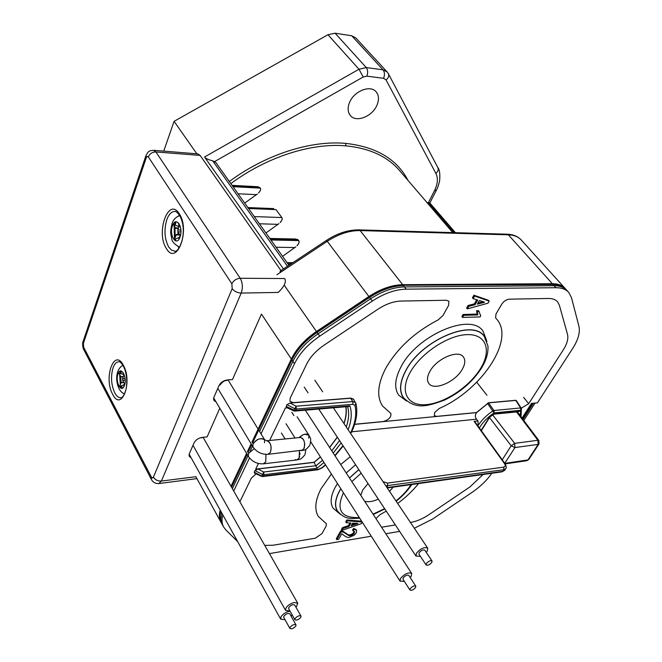 <?xml version="1.0" encoding="UTF-8"?>
<svg xmlns="http://www.w3.org/2000/svg" width="662" height="662" viewBox="0 0 662 662"><rect width="100%" height="100%" fill="white"/><g stroke="black" fill="none" stroke-linecap="round" stroke-linejoin="round"><path stroke-width="0.99" d="M221.497 512.471L220.777 519.67L222.482 524.958M566.093 289.567C563.246 286.994 559.266 285.711 554.144 285.711L404.449 286.919C393.658 287.176 382.371 291.131 370.604 298.785L318.083 333.822C306.423 341.791 298.032 350.968 292.91 361.361L259.554 431.483M252.545 446.213L250.153 451.244M248.002 455.762L232.362 488.647M232.693 186.229L259.967 187.677L257.799 186.717L260.29 188.124C261.068 189.299 260.497 190.913 258.577 192.956L260.265 190.689M260.629 189.373L260.29 188.124L233.024 186.684M244.675 203.077L257.402 193.991M248.531 208.505L276.021 209.606L281.847 217.558C282.666 218.791 282.095 220.471 280.142 222.589L281.855 220.223M282.211 218.857L281.847 217.558L254.282 216.582M265.934 232.966L278.95 223.648M295.583 239.007L298.347 240.091L297.379 239.338M270.568 239.487L298.347 240.091L298.703 240.571C299.547 241.853 298.984 243.583 297.006 245.759L298.744 243.31M299.092 241.92L298.703 240.571L270.915 239.983M282.55 256.343L295.798 246.843M251.957 442.1L291.338 359.003C296.444 348.609 304.818 339.44 316.453 331.488L368.891 296.51C380.642 288.872 391.912 284.933 402.703 284.693L552.34 283.717C558.074 283.725 562.361 285.33 565.207 288.524L565.414 288.764M231.013 486.28L246.603 453.396M247.406 451.699L251.13 443.846M221.29 522.773L220.86 522.02C219.163 518.694 218.94 514.722 220.181 510.112M196.821 153.799L174.081 121.328L163.737 151.118M174.081 121.328L327.955 34.738L335.096 33.199L351.696 35.756L355.717 37.858L387.088 71.877L383.058 69.833L366.268 67.574C367.898 69.858 368.089 72.712 366.831 76.147L383.612 78.315L386.062 79.936L435.877 173.37C438.062 171.524 438.716 169.596 437.847 167.577L388.428 73.821M288.93 265.313L215.878 162.571L212.626 160.758L287.482 266.273M455.39 232.693L429.795 202.911L426.982 202.547M349.602 102.337C347.426 107.641 347.649 112.002 350.264 115.42C355.858 122.925 372.152 116.694 376.885 105.366C379.202 99.912 378.978 95.419 376.198 91.886C370.579 84.554 354.153 90.942 349.602 102.337M283.46 268.946L204.541 157.002C205.774 158.59 208.464 159.84 212.626 160.758M406.427 400.99L398.598 395.032C394.055 388.04 394.858 378.656 400.998 366.88C416.936 335.046 471.104 312.116 483.037 331.182L486.388 339.829M522.004 418.127L531.495 403.406L537.436 402.852L572.754 348.353C578.249 339.73 580.301 332.324 578.902 326.126L571.48 297.652L568.799 292.488C565.969 289.302 561.682 287.722 555.948 287.722L406.203 289.153C395.404 289.418 384.109 293.39 372.325 301.061L319.713 336.164C308.037 344.141 299.629 353.334 294.482 363.728L261.01 433.858M249.491 457.98L233.719 491.014M222.804 514.837C221.547 519.447 221.77 523.41 223.458 526.729L225.775 529.865L237.666 541.615M269.426 553.597L371.274 536.212M385.805 533.737L399.633 531.379M414.329 528.259L432.6 519.058L471.973 492.437C480.322 486.711 486.926 480.331 491.792 473.272M354.6 424.383L476.59 412.6L488.556 402.86L515.756 400.402L521.366 408.429L520.704 410.274L520.622 407.933L521.466 408.868M286.977 404.681L294.805 408.719L296.104 406.203L296.27 409.042L294.805 408.719L294.11 410.15L295.566 410.465L294.797 411.085L293.787 410.895L294.11 410.15L286.133 406.427L286.977 404.681L290.014 403.05L350.612 398.234L353.491 399.335L355.949 403.539L354.981 405.401L352.912 404.308L352.763 401.569L355.568 402.628M286.133 406.427L286.53 407.511L293.787 410.895M254.986 470.608L262.491 474.455L263.749 472.014L263.898 474.728L262.491 474.455L261.846 475.763L263.253 476.036L262.615 476.566L254.208 472.205L254.986 470.608L257.907 469.019L314.086 462.39L320.449 456.962M329.643 447.537L337.372 437.218M344.041 423.639C346.094 417.59 346.747 411.963 346.011 406.749M254.208 472.205L254.539 473.123L261.573 476.4M239.859 501.779L251.337 478.129L256.111 473.851M350.256 456.697L340.715 464.534M331.389 474.033L321.136 488.614C315.228 500.009 314.251 509.252 318.215 516.327L326.391 523.774L326.126 526.108L321.931 533.663L315.129 538.247L273.034 545.231L264.759 545.414M353.955 400.063L353.616 399.153L350.686 398.094L293.382 402.645L290.006 401.371L290.146 398.143L306.68 364.083C310.271 356.934 316.072 350.628 324.074 345.159L377.754 309.328C385.83 304.057 393.6 301.301 401.056 301.053L446.453 300.267L448.877 301.227L448.613 305.356L443.01 315.451L438.269 319.837C414.669 332.125 397.117 348.361 385.623 368.527C377.597 384.208 376.562 396.695 382.52 405.988L390.903 413.477C391.333 417.168 388.801 419.857 383.29 421.537L354.642 424.259M345.829 406.758C346.574 411.921 345.945 417.499 343.942 423.49M337.297 437.102L329.585 447.438M320.391 456.879L314.078 462.266L255.689 469.151L258.445 463.474M269.608 440.478L285.363 408.007L287.258 407.85M362.188 522.053L347.385 520.828L346.292 522.748L350.968 523.021L348.973 526.505L343.04 528.475L341.964 530.37L341.427 529.517L342.502 527.614L348.435 525.653L349.966 522.963M346.292 522.748L345.754 521.888L346.838 519.968L361.642 521.209M467.331 308.881L487.968 303.213L489.185 301.102L474.613 296.055L473.148 298.636L477.732 300.052L475.059 304.735L468.779 306.332L467.331 308.881L466.627 308.029L468.075 305.48L474.356 303.883L476.714 299.737M473.148 298.636L472.436 297.784L473.901 295.202L488.482 300.267L489.185 301.102M480.769 315.666L480.049 316.916L462.572 317.429L461.877 316.577L463.069 314.475L477.137 314.086L476.59 310.693L478.51 310.643L480.637 315.509M516.774 401.263L515.888 400.27L488.589 402.736L476.524 412.534L436.688 416.381L434.33 415.612L434.677 412.484L439.386 408.396C480.902 390.431 515.069 340.409 496.98 319.489L495.623 317.942L496.003 313.978L501.713 304.239C503.774 301.21 506.298 299.522 509.285 299.166L548.459 298.479C552.555 298.446 555.6 299.572 557.603 301.847L559.373 305.215L567.5 334.318C568.542 338.572 567.16 343.71 563.37 349.735L528.698 403.671L521.251 408.222M483.119 474.488L469.962 486.918L428.959 514.639C422.811 518.735 416.861 521.3 411.135 522.326L410.423 522.442M395.38 524.941L381.569 527.233M375.908 518.553L380.096 514.622L386.26 511.147M397.68 503.476C405.856 497.336 412.831 490.691 418.607 483.558M336.801 539.621L338.605 539.315L341.807 533.688C345.101 536.592 347.517 537.817 349.073 537.37L354.087 535.277L355.519 533.87L356.388 532.463L356.578 530.361L354.211 529.294L353.061 530.825L354.41 531.512L354.36 533.051C353.036 535.045 351.174 535.906 348.783 535.632L343.76 532.289L341.294 531.702L336.801 539.621L336.271 538.76L340.756 530.85L343.23 531.437L348.245 534.78C350.637 535.053 352.498 534.201 353.822 532.198L354.029 531.131M353.475 530.279L352.532 529.972L353.673 528.45L356.032 529.509L356.57 530.361M339.151 513.331L332.986 508.06C329.966 502.756 330.71 495.83 335.229 487.282L337.488 483.541M346.218 472.974L355.585 464.765M533.456 403.224L522.988 419.435M523.783 420.486L535.045 403.075M522.384 418.632L532.248 403.332M518.975 414.089L520.018 414.304L519.612 414.942M477.873 425.881C481.39 420.345 486.363 415.372 492.785 410.961L493.918 410.506L494.001 412.889L487.447 403.299M476.59 412.6C474.985 414.884 474.96 417.077 476.516 419.187L351.696 431.814M477.319 425.112L478.212 425.012L477.972 420.924L476.516 419.187M478.212 425.012L477.757 425.724M323.966 462.448L317.057 468.249L314.086 462.39M294.797 411.085L348.568 406.526L349.908 405.88C352.143 412.906 351.547 420.858 348.121 429.712M350.339 433.014L350.57 432.989C355.362 422.877 356.835 413.684 354.981 405.401M386.815 487.306L387.651 485.875L387.485 483.111L383 481.63M477.972 420.924L474.1 421.322L475.548 422.637M351.381 432.476L350.57 432.989M385.83 485.834L503.873 469.689L505.727 468.58C506.629 468.241 506.438 466.669 505.164 463.863L504.518 463.665C505.685 465.485 505.42 466.644 503.716 467.132L503.873 469.689L502.797 471.327L386.997 487.58M518.189 411.789L518.065 412.873M341.964 530.37L361.402 523.642L362.263 522.161M347.385 520.828L346.838 519.968M348.973 526.505L348.435 525.653M343.04 528.475L342.502 527.614M357.869 523.568L351.1 525.81L352.647 523.104L357.761 523.394M351.828 524.536L355.643 523.278M475.059 304.735L474.356 303.883M468.779 306.332L468.075 305.48M484.476 302.344L477.31 304.172L479.379 300.54L484.187 302.004M474.613 296.055L473.901 295.202M477.997 302.964L483.103 301.673M477.137 314.086L477.832 314.93L463.764 315.327L463.069 314.475M462.572 317.429L463.764 315.327M477.832 314.93L477.285 311.545L479.214 311.496M476.59 310.693L477.285 311.545M341.162 530.783L341.691 531.636M353.061 530.825L352.532 529.972M354.36 533.051L353.822 532.198M341.294 531.702L340.756 530.85M353.673 528.45L354.211 529.294M504.767 463.301L514.953 447.553L511.188 445.758L514.672 443.366L514.953 447.553L538.156 444.401L537.883 440.28L538.893 440.578M494.224 411.226L493.074 411.35M178.483 216.069L179.336 214.869M179.071 247.985L178.244 246.761M175.877 240.951L175.43 239.023M175.124 237.253L174.975 227.198M175.24 225.279L176.026 221.778M179.03 239.081L178.616 237.683M178.028 234.431L177.879 231.708M177.954 229.648L178.078 228.423M178.426 226.354L178.947 224.418M240.207 278.272C242.681 282.798 243.004 287.73 241.183 293.076L161.387 481.051L158.781 483.558C155.38 483.699 152.889 482.284 151.308 479.296L151.375 477.07L152.442 478.022L153.402 477.186C155.181 479.892 157.829 481.183 161.354 481.059L195.911 476.706M197.797 153.874L200.131 155.421L280.986 270.584M201.612 437.938L202.224 437.383C198.451 438.037 195.729 439.882 194.032 442.919L189.398 453.569C188.662 455.597 189.208 456.921 191.012 457.541M202.224 437.383L207.132 436.879L219.801 408.239M215.878 401.635C213.752 400.94 213.114 399.434 213.983 397.109L218.981 385.623C220.785 382.371 223.615 380.46 227.48 379.897L232.494 379.549L261.457 314.086L291.338 359.003M219.991 385.027C222.457 381.825 224.716 380.319 226.768 380.534L227.48 379.897M232.18 288.657C234.323 291.371 237.31 292.844 241.133 293.076L278.247 292.422C284.42 286.414 286.555 281.789 284.668 278.537L240.157 278.272C236.375 278.619 233.612 280.448 231.857 283.775L232.18 288.657L153.402 477.186M280.158 272.099L280.936 270.617M197.905 153.89L153.65 150.299L155.918 151.946L240.198 278.272M122.313 388.246L121.634 385.739M121.08 382.71L120.716 376.736M120.898 373.716L121.278 371.034M179.46 237.327L174.288 239.495L176.522 234.398L179.807 234.729M178.599 227.902L176.448 227.844L175.918 228.365L173.32 224.633L179.096 226.578M179.667 237.906L179.145 238.171L180.205 235.341L177.946 231.832L177.83 229.987L179.551 225.345L178.161 223.21L179.237 223.946M175.182 222.027L174.346 224.981M174.156 225.932L174.52 238.883M174.644 239.354L175.041 240.662M179.551 225.345L180.031 225.684M121.038 382.818L123.868 382.628L121.038 382.818L119.615 386.641L124.39 384.506M123.413 376.413L121.014 376.91L118.73 373.054L123.868 374.609M124.241 385.996L123.711 386.335L124.588 383.977L122.669 380.402L122.561 378.714L123.993 374.849L122.818 372.665L123.413 372.963M120.376 371.034L119.88 373.401M119.69 374.849L120.31 384.771M120.666 386.169L121.411 388.354M410.208 588.683L409.943 590.032C411.507 590.752 413.378 589.933 415.546 587.566L415.81 586.201C414.247 585.481 412.376 586.309 410.208 588.683M415.81 586.201L408.81 575.41C407.238 574.674 405.376 575.485 403.232 577.86L402.976 579.217L409.943 590.032M404.374 581.385L400.055 581.104L400.551 578.398C404.846 573.656 408.562 572.026 411.714 573.499L411.201 576.246L410.192 577.545M426.121 564.967L418.914 554.111L419.178 552.654C421.338 550.246 423.208 549.427 424.805 550.188L432.046 561.004L431.765 562.468C429.588 564.876 427.702 565.712 426.121 564.967L426.394 563.519C428.579 561.103 430.457 560.267 432.046 561.004M426.27 552.373L427.205 551.156L427.743 548.21C424.549 546.688 420.8 548.335 416.472 553.159L415.959 556.063L420.395 556.345M295.053 618.54L294.88 619.715C296.617 620.584 298.603 619.781 300.838 617.307L301.011 616.115C299.274 615.246 297.288 616.057 295.053 618.54M294.88 619.715L288.632 608.626L288.798 607.443C291.007 604.96 292.985 604.166 294.731 605.06L301.011 616.115M296.063 607.41L297.768 603.272L294.151 602.461C288.375 604.447 285.521 607.095 285.57 610.397L289.981 611.018M290.064 627.295L289.89 628.437C291.619 629.297 293.597 628.495 295.823 626.037L295.997 624.878C294.267 624.018 292.29 624.829 290.064 627.295M295.997 624.878L289.791 613.839C288.053 612.954 286.083 613.748 283.882 616.214L283.717 617.365L289.89 628.437M285.041 619.731L280.671 619.119L280.994 616.818C283.137 613.773 286.158 611.878 290.047 611.142M292.165 614.899L291.098 616.157M264.486 442.721L264.635 439.783C260.944 437.458 257.079 438.823 253.033 443.896L252.967 446.908M228.009 379.864L264.618 439.758C260.274 437.665 256.409 439.047 253.033 443.896L252.884 446.784C256.566 452.072 261.622 454.587 268.052 454.314L270.377 452.386C271.883 446.279 270.7 442.398 266.836 440.76L268.135 441.066M300.06 437.383L300.308 437.359C304.247 438.956 305.439 442.746 303.891 448.745L301.516 450.648L300.109 450.292M308.74 438.186L308.939 435.191C306.564 433.196 303.32 433.958 299.207 437.474M266.877 440.751L300.97 437.417M302.36 438.203L303.428 439.576M303.817 440.346L304.197 441.355M304.636 443.374L304.71 445.294M304.454 447.181L303.891 448.745M297.097 416.779L308.939 435.191L304.719 434.231M302.898 434.826L299.199 437.474M302.791 450.135L268.276 454.298M267.92 454.331L270.377 452.386C271.652 448.24 271.255 444.773 269.186 441.984M263.31 463.83L265.71 461.919L265.967 454.372L265.71 461.919L263.451 463.822C257.022 464.112 251.982 461.604 248.324 456.308L248.407 456.441M299.439 450.872L299.1 458.104L296.775 459.974L263.658 463.789M248.324 456.308L248.473 453.495L254.249 448.671L248.473 453.495L248.324 456.308L213.694 397.953M299.836 452.791L299.911 454.695M299.663 456.565L299.1 458.104M298.016 459.478L296.791 459.974M296.742 459.974L295.368 459.61M481.779 367.667C472.759 381.742 460.173 392.624 444.003 400.311C428.157 405.856 416.141 410.39 403.431 397.63C399.095 390.961 399.889 381.991 405.814 370.728C421.173 340.342 472.941 318.356 484.278 336.519L487.927 345.87C488.44 352.631 486.404 359.871 481.82 367.584M429.845 371.473C436.614 358.514 458.592 349.205 463.458 357.058C465.552 360.128 465.146 364.224 462.25 369.346C455.266 382.164 433.635 391.283 428.728 383.298C426.783 380.36 427.156 376.421 429.845 371.473M486.942 341.393L484.402 336.42C473.032 318.199 421.09 340.251 405.69 370.737C399.749 382.032 398.946 391.035 403.299 397.721M359.689 518.156C351.017 518.487 345.101 520.084 337.372 510.857C334.492 505.801 335.229 499.181 339.581 491.005L340.872 488.813M349.486 477.989L358.845 469.697M360.831 495.399L362.602 490.203L368.022 483.566M393.129 487.141L389.554 491.378M378.325 499.148C372.78 501.622 368.213 502.317 364.63 501.233M358.804 469.631L349.437 477.923M340.814 488.722L339.457 491.022C335.096 499.222 334.351 505.859 337.239 510.94L340.525 514.473M230.839 183.606C267.034 156.795 311.388 142.752 345.845 145.855C369.917 148.247 388.023 156.72 400.171 171.276L452.775 232.619M564.934 288.227L521.391 240.149C518.412 236.814 514.068 235.035 508.366 234.82L552.34 283.717M402.703 284.693L360.145 230.575L508.366 234.82L507.158 234.199L358.986 229.888L360.145 230.575C349.511 230.434 338.547 234.009 327.26 241.307L368.891 296.51M316.453 331.488L284.163 285.148M276.906 274.738L327.26 241.307L326.432 240.414M437.913 167.701C439.601 169.77 440.18 174.123 439.626 180.767C437.441 189.506 437.102 188.265 436.481 190.011L434.462 190.755L428.405 202.613L454.206 232.66M435.877 173.37C438.244 178.235 437.772 184.028 434.462 190.755M408.015 180.42C396.943 159.12 376.165 146.782 345.68 143.389C310.834 140.187 265.95 154.362 229.325 181.479M214.728 161.511L363.198 76.999L366.831 76.147M345.845 145.855L345.68 143.389M238.063 193.776L256.467 194.669M259.388 223.773L277.99 224.352M276.079 247.24L294.822 247.555M287.821 263.749L291.255 263.774M290.494 264.279L288.185 264.262M327.955 34.738L358.986 69.245L204.541 157.002M363.198 76.999L358.986 69.245L366.268 67.574L335.096 33.199M351.696 35.756L383.058 69.833C384.696 72.1 384.879 74.922 383.612 78.315M387.088 71.877L388.362 73.689C389.264 75.799 388.503 77.884 386.062 79.936M220.711 511.056C219.461 515.665 219.685 519.637 221.381 522.963L221.704 523.543M252.52 443.052L291.967 359.946L294.482 363.728M231.551 487.224L247.166 454.339M247.969 452.642L251.692 444.79M319.713 336.164L317.106 332.415C305.455 340.376 297.081 349.553 291.967 359.946L291.868 359.259M258.461 429.688L291.843 359.309C296.932 348.948 305.24 339.829 316.767 331.96L317.106 332.415L369.578 297.42L372.325 301.061M406.203 289.153L403.398 285.587C392.607 285.827 381.337 289.774 369.578 297.42L369.189 296.998C380.832 289.418 392.053 285.504 402.844 285.272L553.06 284.511L555.948 287.722M566.73 290.204L565.927 289.311C563.081 286.125 558.794 284.519 553.06 284.511L402.844 285.272M520.696 416.381L520.704 410.274L494.001 412.889C487.497 417.374 482.623 422.397 479.362 427.958M489.226 417.416L494.828 413.634L489.226 417.416L481.133 430.416M494.026 414.172L518.048 411.797L518.851 411.267L494.828 413.634M518.851 411.267C520.737 411.276 521.126 412.285 520.018 414.304M488.556 402.86L493.918 410.506L520.622 407.933L515.756 400.402M350.612 398.234L352.763 401.569L296.104 406.203L290.014 403.05M349.908 405.88L295.566 410.465L296.27 409.042L352.912 404.308M295.178 410.457L293.928 410.548M257.907 469.019L263.749 472.014L316.138 465.709L322.56 460.256M331.786 450.822L339.548 440.503M346.276 426.965C348.849 419.485 349.313 412.699 347.641 406.609M341.129 442.903L333.259 453.081M325.596 464.989L322.311 467.786L317.95 469.763L318.612 469.242L263.253 476.036L263.898 474.728L317.057 468.249M318.612 469.242L321.98 467.686L325.431 464.741M334.864 455.547L342.957 445.675M262.317 475.945L261.738 475.995M503.716 467.132L387.485 483.111M505.76 468.572L504.659 470.243L502.053 471.832L504.527 470.417M504.518 463.665L474.1 421.322M523.65 397.423L528.698 403.671M343.23 531.437L343.76 532.289M348.783 535.632L348.245 534.78M356.537 530.312L356.04 529.517M517.303 411.872L538.876 440.561L539.025 443.896L538.156 444.401L528.003 459.908L504.816 463.375M502.243 459.792L511.188 445.758L489.367 417.391M492.511 414.693L514.672 443.366L537.883 440.28L516.592 411.938M505.18 463.88L526.795 460.719L528.872 459.395L538.976 443.97M179.237 213.71C190.648 230.07 176.671 266.703 166.394 248.523C155.537 232.693 168.504 196.357 179.237 213.71M174.702 251.138L174.404 251.138C178.401 253.885 189.075 231.981 179.303 214.819C176.663 211.931 175.223 210.814 174.983 211.476C171.632 211.435 168.934 214.099 166.874 219.47C163.87 229.673 164.466 238.85 168.678 247L171.367 250.021L174.718 251.138M200.131 155.421L155.868 151.937C152.293 152.02 149.786 153.667 148.338 156.886L231.857 283.775M148.338 156.886L147.245 156.389L146.269 157.713L145.897 155.785M83.189 341.244L83.395 343.33L146.269 157.713M83.395 343.33L83.776 349.66M151.375 477.07L83.652 347.269M123.339 365.225C133.029 382.048 121.419 412.492 112.639 394.238C103.38 377.944 114.212 347.575 123.339 365.225M114.733 392.839C116.495 396.108 118.481 397.738 120.683 397.721L120.683 397.721C121.005 398.036 123.868 397.796 126.252 388.412C127.435 379.914 126.467 372.441 123.355 365.978C121.187 362.66 119.665 361.27 118.779 361.8C116.413 361.924 114.518 363.877 113.086 367.675C110.587 376.322 111.133 384.713 114.733 392.839M172.55 225.527C175.993 215.481 183.813 227.62 179.956 237.203L179.932 237.286C176.373 247.224 168.752 235.027 172.517 225.61L172.55 225.527M179.99 235.002L175.993 234.911M175.554 228.1L176.307 228.125M177.83 229.987L180.892 230.062M180.925 231.907L177.946 231.832M118.076 373.724C120.956 365.308 127.609 377.688 124.39 385.607L124.365 385.673C121.411 393.989 114.907 381.602 118.051 373.79L118.076 373.724M120.633 376.595L121.378 376.554M122.561 378.714L125.085 378.565M125.184 380.253L122.669 380.402M480.778 368.13C491.858 349.917 486.04 333.78 466.842 334.633C447.802 335.195 420.387 353.558 409.96 372.772C399.244 392.003 407.709 406.451 426.518 404.598C445.187 403.009 469.954 386.343 480.778 368.13M361.162 473.198L351.845 481.613M343.446 492.826L343.413 492.884C335.8 509.98 341.104 518.214 359.317 517.585M373.045 514.151L384.614 508.656M395.967 500.927C402.347 495.78 407.403 490.343 411.135 484.609M220.86 522.02L195.886 476.706M358.986 229.888C348.311 229.747 337.463 233.256 326.44 240.405L280.043 271.213M507.158 234.199C513.224 234.414 517.974 236.4 521.391 240.149M257.799 186.717L232.064 185.343M273.696 208.596L247.861 207.554M269.815 238.436L295.773 239.015M287.01 262.615L292.935 262.657M429.845 202.977L436.432 190.102M220.537 510.75C219.329 515.425 219.61 519.496 221.381 522.963L223.458 526.729M567.003 290.502L568.526 292.19M231.336 486.851L246.943 453.967M316.767 331.96L369.189 296.998M565.927 289.311C562.89 285.934 558.405 284.238 552.48 284.23M521.366 408.429L521.052 416.853M516.36 400.618L521.226 408.156M343.189 446.014L335.046 455.828M387.262 487.968L502.053 471.832M505.164 463.863L475.515 422.596M355.974 403.638C357.885 412.443 356.355 422.05 351.39 432.468M262.615 476.566L317.95 469.763M481.332 430.689L489.772 417.143M526.795 460.719L528.822 459.469M153.65 150.299C150.382 151.027 148.925 149.504 145.847 155.934L83.131 341.41C82.121 342.635 82.874 348.551 83.726 349.561L151.308 479.296M196.945 478.618L158.938 483.541M476.723 382.231L486.942 395.255M179.799 215.638C176.001 216.879 173.444 219.461 172.112 223.4C169.695 232.925 171.061 234.571 171.69 238.188C171.599 241.125 174.222 244.146 179.543 247.249M179.642 234.464L176.522 234.398M178.401 228.431L175.918 228.365M123.033 365.416C120.898 366.21 119.143 368.229 117.795 371.481C114.41 381.668 119.607 393.451 124.721 393.617M123.695 382.297L121.403 382.437M123.281 376.786L121.014 376.91M411.714 573.499L305.314 410.192M400.055 581.104L310.71 441.786M293.92 415.595L291.81 412.31M304.255 387.129L308.07 392.905M318.745 409.058L415.959 556.063M314.847 380.195L322.667 391.83M333.408 407.817L427.743 548.21M203.069 437.301L297.726 603.19M192.998 445.303L285.57 610.397M280.671 619.119L189.158 454.198M252.892 446.784L217.798 388.337M286.009 423.738L294.962 437.905M309.833 445.104C311.852 436.97 309.725 437.979 308.939 435.191M309.576 445.609C304.669 451.583 304.355 449.539 301.673 450.632M264.618 439.758L266.836 440.76M281.416 433.022L285.09 438.906M305.041 454.43L305.885 449.291M304.785 454.935C299.936 460.868 299.613 458.857 296.948 459.949M373.269 514.498L384.804 508.946M396.166 501.217C402.67 496.003 407.9 490.434 411.838 484.51"/></g></svg>
